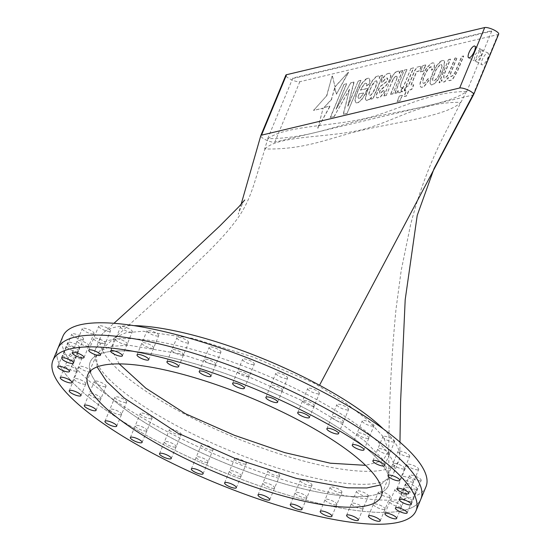 <?xml version="1.0" encoding="UTF-8"?>
<svg xmlns="http://www.w3.org/2000/svg" width="551" height="551" viewBox="0 0 551 551"><rect width="100%" height="100%" fill="white"/><g stroke="black" fill="none" stroke-linecap="round" stroke-linejoin="round"><path stroke-width="0.41" stroke-dasharray="2.75 2.07" d="M482.552 64.839A6.619 2.156 117.8 0 1 481.911 64.784A6.619 2.156 117.8 0 1 482.683 58.75A6.619 2.156 117.8 0 1 487.442 53.027A6.619 2.156 117.8 0 1 488.083 53.082A6.619 2.156 117.8 0 1 487.311 59.115A6.619 2.156 117.8 0 1 482.552 64.839M476.76 61.788C473.674 63.248 478.364 50.451 481.436 49.866C484.756 48.522 479.501 61.044 476.76 61.788L481.911 64.784M480.162 49.191L475.038 54.714L474.315 60.782L475.058 60.886L480.245 55.403L480.865 49.273L480.162 49.191M248.694 376.822A6.35 1.646 22.5 0 1 241.758 375.1A6.35 1.646 22.5 0 1 237.515 371.588A6.35 1.646 22.5 0 1 238.066 371.222A6.35 1.646 22.5 0 1 245.002 372.937A6.35 1.646 22.5 0 1 249.252 376.45A6.35 1.646 22.5 0 1 248.694 376.822M313.774 406.046A6.35 1.646 22.5 0 1 306.838 404.331A6.35 1.646 22.5 0 1 302.595 400.818A6.35 1.646 22.5 0 1 303.146 400.446A6.35 1.646 22.5 0 1 310.089 402.161A6.35 1.646 22.5 0 1 314.332 405.674A6.35 1.646 22.5 0 1 313.774 406.046M342.942 422.135A6.35 1.646 22.5 0 1 336.007 420.413A6.35 1.646 22.5 0 1 331.764 416.9A6.35 1.646 22.5 0 1 332.315 416.535A6.35 1.646 22.5 0 1 339.258 418.25A6.35 1.646 22.5 0 1 343.5 421.763A6.35 1.646 22.5 0 1 342.942 422.135M368.337 438.389A6.35 1.646 22.5 0 1 361.401 436.674A6.35 1.646 22.5 0 1 357.158 433.162A6.35 1.646 22.5 0 1 357.709 432.79A6.35 1.646 22.5 0 1 364.645 434.512A6.35 1.646 22.5 0 1 368.894 438.024A6.35 1.646 22.5 0 1 368.337 438.389M388.978 454.196A6.35 1.646 22.5 0 1 382.043 452.474A6.35 1.646 22.5 0 1 377.8 448.962A6.35 1.646 22.5 0 1 378.351 448.597A6.35 1.646 22.5 0 1 385.287 450.312A6.35 1.646 22.5 0 1 389.536 453.824A6.35 1.646 22.5 0 1 388.978 454.196M404.076 468.935A6.35 1.646 22.5 0 1 397.14 467.22A6.35 1.646 22.5 0 1 392.891 463.708A6.35 1.646 22.5 0 1 393.448 463.336A6.35 1.646 22.5 0 1 400.384 465.051A6.35 1.646 22.5 0 1 404.627 468.564A6.35 1.646 22.5 0 1 404.076 468.935M413.043 482.049A6.35 1.646 22.5 0 1 406.108 480.327A6.35 1.646 22.5 0 1 401.865 476.815A6.35 1.646 22.5 0 1 402.423 476.45A6.35 1.646 22.5 0 1 409.359 478.165A6.35 1.646 22.5 0 1 413.601 481.677A6.35 1.646 22.5 0 1 413.043 482.049M415.544 493.028A6.35 1.646 22.5 0 1 408.608 491.306A6.35 1.646 22.5 0 1 404.365 487.793A6.35 1.646 22.5 0 1 404.923 487.428A6.35 1.646 22.5 0 1 411.859 489.143A6.35 1.646 22.5 0 1 416.101 492.656A6.35 1.646 22.5 0 1 415.544 493.028M411.48 501.451A6.35 1.646 22.5 0 1 404.544 499.736A6.35 1.646 22.5 0 1 400.302 496.224A6.35 1.646 22.5 0 1 400.859 495.852A6.35 1.646 22.5 0 1 407.795 497.574A6.35 1.646 22.5 0 1 412.038 501.079A6.35 1.646 22.5 0 1 411.48 501.451M401.004 507.003A6.35 1.646 22.5 0 1 394.068 505.281A6.35 1.646 22.5 0 1 389.826 501.768A6.35 1.646 22.5 0 1 390.383 501.396A6.35 1.646 22.5 0 1 397.319 503.118A6.35 1.646 22.5 0 1 401.562 506.631A6.35 1.646 22.5 0 1 401.004 507.003M384.522 509.455A6.35 1.646 22.5 0 1 377.587 507.733A6.35 1.646 22.5 0 1 373.344 504.22A6.35 1.646 22.5 0 1 373.902 503.855A6.35 1.646 22.5 0 1 380.837 505.57A6.35 1.646 22.5 0 1 385.08 509.083A6.35 1.646 22.5 0 1 384.522 509.455M362.668 508.725A6.35 1.646 22.5 0 1 355.732 507.003A6.35 1.646 22.5 0 1 351.49 503.49A6.35 1.646 22.5 0 1 352.041 503.118A6.35 1.646 22.5 0 1 358.977 504.84A6.35 1.646 22.5 0 1 363.226 508.353A6.35 1.646 22.5 0 1 362.668 508.725M336.275 504.833A6.35 1.646 22.5 0 1 329.34 503.118A6.35 1.646 22.5 0 1 325.097 499.605A6.35 1.646 22.5 0 1 325.655 499.234A6.35 1.646 22.5 0 1 332.59 500.949A6.35 1.646 22.5 0 1 336.833 504.461A6.35 1.646 22.5 0 1 336.275 504.833M306.37 497.939A6.35 1.646 22.5 0 1 299.434 496.217A6.35 1.646 22.5 0 1 295.184 492.704A6.35 1.646 22.5 0 1 295.742 492.332A6.35 1.646 22.5 0 1 302.678 494.054A6.35 1.646 22.5 0 1 306.921 497.567A6.35 1.646 22.5 0 1 306.37 497.939M274.088 488.296A6.35 1.646 22.5 0 1 267.152 486.581A6.35 1.646 22.5 0 1 262.91 483.069A6.35 1.646 22.5 0 1 263.461 482.697A6.35 1.646 22.5 0 1 270.396 484.412A6.35 1.646 22.5 0 1 274.646 487.924A6.35 1.646 22.5 0 1 274.088 488.296M240.677 476.284A6.35 1.646 22.5 0 1 233.741 474.563A6.35 1.646 22.5 0 1 229.498 471.05A6.35 1.646 22.5 0 1 230.049 470.685A6.35 1.646 22.5 0 1 236.992 472.4A6.35 1.646 22.5 0 1 241.235 475.912A6.35 1.646 22.5 0 1 240.677 476.284M207.424 462.358A6.35 1.646 22.5 0 1 200.481 460.643A6.35 1.646 22.5 0 1 196.239 457.13A6.35 1.646 22.5 0 1 196.797 456.758A6.35 1.646 22.5 0 1 203.732 458.48A6.35 1.646 22.5 0 1 207.975 461.993A6.35 1.646 22.5 0 1 207.424 462.358M175.597 447.061A6.35 1.646 22.5 0 1 168.661 445.339A6.35 1.646 22.5 0 1 164.418 441.826A6.35 1.646 22.5 0 1 164.969 441.454A6.35 1.646 22.5 0 1 171.905 443.176A6.35 1.646 22.5 0 1 176.155 446.689A6.35 1.646 22.5 0 1 175.597 447.061M146.428 430.972A6.35 1.646 22.5 0 1 139.493 429.25A6.35 1.646 22.5 0 1 135.25 425.737A6.35 1.646 22.5 0 1 135.801 425.372A6.35 1.646 22.5 0 1 142.737 427.087A6.35 1.646 22.5 0 1 146.986 430.6A6.35 1.646 22.5 0 1 146.428 430.972M121.034 414.71A6.35 1.646 22.5 0 1 114.098 412.995A6.35 1.646 22.5 0 1 109.856 409.483A6.35 1.646 22.5 0 1 110.407 409.111A6.35 1.646 22.5 0 1 117.342 410.832A6.35 1.646 22.5 0 1 121.592 414.345A6.35 1.646 22.5 0 1 121.034 414.71M100.392 398.91A6.35 1.646 22.5 0 1 93.456 397.188A6.35 1.646 22.5 0 1 89.214 393.676A6.35 1.646 22.5 0 1 89.765 393.311A6.35 1.646 22.5 0 1 96.707 395.026A6.35 1.646 22.5 0 1 100.95 398.538A6.35 1.646 22.5 0 1 100.392 398.91M85.295 384.171A6.35 1.646 22.5 0 1 78.359 382.449A6.35 1.646 22.5 0 1 74.116 378.936A6.35 1.646 22.5 0 1 74.674 378.565A6.35 1.646 22.5 0 1 81.61 380.286A6.35 1.646 22.5 0 1 85.853 383.799A6.35 1.646 22.5 0 1 85.295 384.171M76.327 371.057A6.35 1.646 22.5 0 1 69.392 369.335A6.35 1.646 22.5 0 1 65.142 365.823A6.35 1.646 22.5 0 1 65.7 365.458A6.35 1.646 22.5 0 1 72.636 367.173A6.35 1.646 22.5 0 1 76.878 370.685A6.35 1.646 22.5 0 1 76.327 371.057M73.827 360.078A6.35 1.646 22.5 0 1 66.885 358.357A6.35 1.646 22.5 0 1 62.642 354.844A6.35 1.646 22.5 0 1 63.2 354.479A6.35 1.646 22.5 0 1 70.135 356.194A6.35 1.646 22.5 0 1 74.378 359.707A6.35 1.646 22.5 0 1 73.827 360.078M77.891 351.655A6.35 1.646 22.5 0 1 70.955 349.933A6.35 1.646 22.5 0 1 66.705 346.421A6.35 1.646 22.5 0 1 67.263 346.049A6.35 1.646 22.5 0 1 74.199 347.771A6.35 1.646 22.5 0 1 78.442 351.283A6.35 1.646 22.5 0 1 77.891 351.655M88.367 346.104A6.35 1.646 22.5 0 1 81.424 344.389A6.35 1.646 22.5 0 1 77.181 340.876A6.35 1.646 22.5 0 1 77.739 340.504A6.35 1.646 22.5 0 1 84.675 342.226A6.35 1.646 22.5 0 1 88.918 345.739A6.35 1.646 22.5 0 1 88.367 346.104M104.848 343.652A6.35 1.646 22.5 0 1 97.913 341.93A6.35 1.646 22.5 0 1 93.663 338.417A6.35 1.646 22.5 0 1 94.221 338.052A6.35 1.646 22.5 0 1 101.157 339.767A6.35 1.646 22.5 0 1 105.399 343.28A6.35 1.646 22.5 0 1 104.848 343.652M126.702 344.382A6.35 1.646 22.5 0 1 119.767 342.66A6.35 1.646 22.5 0 1 115.524 339.154A6.35 1.646 22.5 0 1 116.075 338.782A6.35 1.646 22.5 0 1 123.011 340.497A6.35 1.646 22.5 0 1 127.26 344.01A6.35 1.646 22.5 0 1 126.702 344.382M153.095 348.273A6.35 1.646 22.5 0 1 146.153 346.551A6.35 1.646 22.5 0 1 141.91 343.039A6.35 1.646 22.5 0 1 142.468 342.667A6.35 1.646 22.5 0 1 149.404 344.389A6.35 1.646 22.5 0 1 153.646 347.901A6.35 1.646 22.5 0 1 153.095 348.273M183.001 355.168A6.35 1.646 22.5 0 1 176.065 353.446A6.35 1.646 22.5 0 1 171.822 349.94A6.35 1.646 22.5 0 1 172.38 349.568A6.35 1.646 22.5 0 1 179.316 351.283A6.35 1.646 22.5 0 1 183.559 354.796A6.35 1.646 22.5 0 1 183.001 355.168M215.283 364.81A6.35 1.646 22.5 0 1 208.347 363.088A6.35 1.646 22.5 0 1 204.104 359.576A6.35 1.646 22.5 0 1 204.655 359.204A6.35 1.646 22.5 0 1 211.598 360.926A6.35 1.646 22.5 0 1 215.84 364.438A6.35 1.646 22.5 0 1 215.283 364.81M281.947 390.749A6.35 1.646 22.5 0 1 275.011 389.027A6.35 1.646 22.5 0 1 270.768 385.514A6.35 1.646 22.5 0 1 271.326 385.142A6.35 1.646 22.5 0 1 278.262 386.864A6.35 1.646 22.5 0 1 282.505 390.377A6.35 1.646 22.5 0 1 281.947 390.749M97.072 366.938L96.494 355.243L99.456 351.29L110.689 346.379L128.665 345.215L180.329 353.838L243.769 374.549L306.149 402.409L339.216 422.149L365.671 441.73L382.855 459.486L388.91 473.908L388.235 477.82L380.486 484.949M119.223 363.894L111.157 348.762L114.766 337.791L125.78 332.79L143.191 331.22L192.678 338.362L253.522 357.158L314.111 383.186L343.989 401.727L367.854 420.103L383.351 436.853L388.786 450.863L382.855 460.643L365.588 465.34M264.9 148.984C278.076 135.456 327.184 137.867 360.636 130.029C393.765 122.019 420.441 101.577 460.774 102.369C447.605 115.896 394.743 122.536 361.298 130.38C328.162 138.384 305.233 149.776 264.9 148.984L254.211 183.6C246.566 207.417 239.354 216.481 230.304 227.9C224.966 234.43 217.604 242.399 208.223 251.807L178.855 279.942L114.766 337.791M267.986 138.707C284.068 125.993 332.088 126.275 365.444 118.417C398.6 110.448 427.156 91.941 466.47 91.473C450.381 104.187 399.461 110.903 366.105 118.768C332.949 126.73 307.293 138.232 267.986 138.707L264.666 148.777M491.017 30.877L491.685 31.228L293.518 78.387L292.822 78.056L491.017 30.877M403.731 510.405A196.507 50.899 -157.5 0 0 420.923 498.951A196.507 50.899 22.5 0 1 398.339 511.431A196.507 50.899 22.5 0 1 183.566 454.596A196.507 50.899 22.5 0 1 57.827 348.556A196.507 50.899 -157.5 0 0 189.124 457.22A196.507 50.899 -157.5 0 0 403.731 510.405M374.398 494.936A161.436 41.821 -157.5 0 0 388.524 485.534A161.436 41.821 -157.5 0 0 280.652 396.252A161.436 41.821 -157.5 0 0 104.346 352.564A161.436 41.821 -157.5 0 0 90.226 361.973A161.436 41.821 -157.5 0 0 198.091 451.248A161.436 41.821 -157.5 0 0 374.398 494.936M383.358 428.974A161.436 41.821 22.5 0 1 399.847 455.884A161.436 41.821 22.5 0 1 398.993 460.264A161.436 41.821 22.5 0 1 384.867 469.672A161.436 41.821 22.5 0 1 180.156 411.714A161.436 41.821 22.5 0 1 100.688 336.702A161.436 41.821 22.5 0 1 103.808 332.405A161.436 41.821 22.5 0 1 114.815 327.294A161.436 41.821 22.5 0 1 133.865 325.634M473.619 94.593A7.941 2.059 22.5 0 1 472.951 95.006L274.784 142.165A7.941 2.059 22.5 0 1 266.223 140.071A7.941 2.059 22.5 0 1 260.788 135.684M448.424 59.591L450.298 59.115L444.072 74.364L443.603 76.782L443.886 77.815L444.802 78.07L447.068 76.052L448.266 74.123L455.036 57.993L456.91 57.545L450.608 72.973L450.215 74.936L450.387 76.059L451 76.513L453.06 75.218L454.878 72.546L461.648 56.416L463.522 55.968L457.268 71.196L452.784 78.697L451.221 80.088L449.044 80.604L448.328 79.509L448.238 77.471L444.609 81.665L442.529 82.154L441.812 81.107L441.737 79.695L440.642 82.216L439.037 82.712L448.424 59.591M416.907 67.236L421.26 65.927L419.283 70.817L416.522 71.582L410.936 85.068L413.553 84.771L411.618 89.317L408.863 90.082L406.424 95.853L403.952 96.439L406.28 90.701L404.613 90.984L406.431 86.466L408.367 85.674L414.634 70.549L416.907 67.236M404.317 70.197L406.755 69.481L400.811 84.041L400.322 86.514L400.756 87.347L402.251 87.437L400.054 92.616L398.834 92.685L398.077 92.01L397.967 90.392L396.913 92.816L394.736 93.333L404.482 69.908M440.896 61.078L442.914 60.39L443.906 60.748L444.388 61.664L443.886 66.761L441.613 72.877L438.203 79.165L434.353 83.6L431.523 84.875L430.634 84.482L430.049 83.415L430.572 78.524L432.962 72.071L436.495 65.679L440.373 61.375L443.135 60.507L444.134 60.865L444.609 61.781L444.106 66.878L441.84 72.994L438.424 79.282L436.302 82.078L433.141 84.661L431.743 84.992L430.854 84.599L430.269 83.532L430.221 81.238L433.182 72.188L436.716 65.796L441.117 61.195M430.751 63.551L432.81 62.786L433.885 63.145L434.353 64.508L434.036 67.78L431.55 70.149L431.647 67.194L431.04 66.74L429.938 67.008L426.839 70.528L423.299 78.097L422.596 82.154L423.092 83.167L423.967 83.187L425.393 82.195L428.12 78.428L428.905 80.191L424.236 86.032L422.72 87.024L421.04 87.21L420.282 86.528L419.903 84.792L420.193 82.361L422.968 74.454L426.433 68.131L430.751 63.551M386.706 74.068L389.206 73.173L390.198 73.524L390.659 76.217L389.984 78.538L388.531 81.858L385.975 85.488L381.354 88.959L379.777 90.881L379.267 93.016L380.61 93.064L383.641 89.765L384.254 91.893L383.916 92.706L380.156 96.907L377.008 97.899L376.237 97.183L376.147 95.165L378.936 88.401L380.762 85.97L386.072 81.899L387.47 79.282L387.443 78.097L385.831 78.09L381.974 82.636L381.74 82.175L381.526 80.157L382.125 78.993L384.261 76.169L386.706 74.068M498.683 34.086A7.941 2.059 22.5 0 1 497.994 34.555L299.827 81.713A7.941 2.059 22.5 0 1 291.155 79.564A7.941 2.059 22.5 0 1 285.852 75.17M331.991 76.369L332.356 76.1L334.974 86.679L348.328 72.298L336.62 93.773L336.31 94.021L334.712 87.671L331.392 99.407L324.071 107.404L329.753 106.157L329.491 106.791L318.092 127.646L323.148 108.113L313.581 110.393L326.543 95.888L332.136 76.148M366.167 78.862L368.288 78.146L369.149 78.524L369.824 81.004L369.28 83.559L366.505 86.025L366.491 83.442L365.292 83.173L364.032 84.055L360.347 90.04L367.476 88.346L364.301 95.385L361.422 99.662L357.943 102.582L356.49 102.927L355.629 102.548L354.947 100.275L356.029 95.089L359.741 86.652L361.642 83.518L365.657 79.151L368.509 78.263L369.37 78.641L370.045 81.121L369.501 83.676L366.725 86.142L366.711 83.559L365.513 83.291L364.252 84.172L360.568 90.157L367.696 88.463L367.365 89.544L364.521 95.502L361.642 99.779L358.164 102.7L356.711 103.044L355.85 102.665L355.168 100.392L355.443 98.34L358.253 90.15L361.869 83.635L366.387 78.979M375.989 76.61L378.523 75.845L379.226 76.92L379.219 78.49L380.397 75.639L382.566 75.239L372.917 98.526L370.644 99.07L371.436 97.038L369.693 99.008L366.642 100.509L365.719 99.945L365.341 98.34L366.009 94.283L369.218 86.066L372.118 80.894L375.989 76.61L378.744 75.962L379.446 77.037L379.439 78.6L380.617 75.756L382.787 75.349L373.137 98.643L370.871 99.187L371.656 97.155L369.914 99.125L366.863 100.626L365.94 100.062L365.561 98.457L367.421 90.791L372.338 81.011L376.209 76.727M395.825 71.981L398.538 71.072L399.317 73.338L400.336 71.003L402.512 70.487L392.863 93.78L390.494 94.345L396.527 79.564L397.023 77.223L396.692 76.196L395.342 76.396L392.753 79.861L386.244 95.357L383.875 95.922L391.885 76.954L395.039 72.567L396.617 71.403M343.962 84.455L346.524 83.718L336.034 109.07L350.904 82.664L353.825 82.071L347.757 106.088L358.178 81.038L360.747 80.315L347.034 113.43L343.211 114.229L349.513 89.283L334.106 116.495L330.249 117.411L344.086 84.296M410.832 68.655L413.346 67.814L413.181 68.476L403.952 90.75L403.559 91.349L401.252 91.783L410.832 68.655M422.851 65.679L425.586 64.901L422.975 71.21L420.227 71.864L422.975 65.521M399.268 96.136L402.209 95.289L399.95 100.73L397.092 101.412L399.441 95.833M466.47 91.473L447.749 128.011C431.454 158.97 419.056 191.307 410.536 225.028L401.176 270.624L396.052 308.863C391.52 354.906 389.102 402.237 388.786 450.863M481.436 49.866L488.083 53.082M332.577 76.217L332.418 76.63M332.639 76.747L334.974 86.679M335.194 86.796L348.053 72.36M348.549 72.415L347.95 73.076M348.17 73.193L336.62 93.773M336.84 93.89L336.31 94.021M336.53 94.138L334.712 87.671M334.932 87.788L334.574 88.229M334.794 88.346L331.647 98.794M331.867 98.911L331.392 99.407M331.612 99.524L324.071 107.404M324.291 107.521L329.753 106.157M329.973 106.274L329.491 106.791M329.712 106.908L318.092 127.646M318.313 127.763L317.713 128.128M317.934 128.245L317.713 127.756M317.934 127.873L323.148 108.113M323.368 108.23L313.581 110.393M313.801 110.51L313.822 109.807M314.042 109.924L326.543 95.888M326.764 96.005L326.667 95.406M326.888 95.523L331.847 76.589M363.405 93.456L361.146 97.045L360.147 98.002L358.646 98.367L358.226 97.279L358.956 94.076L363.612 92.967L360.919 96.928L359.92 97.885L358.425 98.25L358.005 97.162L358.735 93.959L363.391 92.85L363.405 93.456M376.767 80.859L377.159 82.581L376.726 84.517L374.163 90.681L371.271 94.848L370.031 95.571L369.287 95.33L369.101 93.401L371.098 87.506L374.832 81.596L376.547 80.742L376.918 81.348L375.355 87.568L372.628 92.823L371.05 94.731L369.811 95.454L369.067 95.213L368.881 93.284L369.425 91.115L372.097 84.985L374.611 81.479L376.547 80.742M387.635 73.738L389.426 73.29L390.418 73.641L390.914 74.585L390.886 76.334L388.751 81.975L386.196 85.605L380.527 90.15L379.481 92.251L379.804 93.429L380.831 93.181L383.861 89.882L384.474 92.01L384.143 92.823L380.376 97.024L377.228 98.016L376.457 97.3L376.367 95.282L379.157 88.518L380.982 86.087L386.292 82.016L387.69 79.399L387.663 78.214L386.058 78.208L382.194 82.753L381.747 80.274L384.481 76.286L387.415 73.62M396.837 71.513L398.538 71.072M398.759 71.189L399.179 71.926M399.399 72.043L399.317 73.338M399.537 73.455L400.336 71.003M400.556 71.12L402.512 70.487M402.733 70.604L392.863 93.78M393.083 93.897L390.494 94.345M390.714 94.462L396.527 79.564M396.748 79.681L397.023 77.223M397.243 77.34L396.692 76.196M396.913 76.313L395.342 76.396M395.563 76.513L394.151 77.581M394.378 77.698L392.753 79.861M392.973 79.978L386.244 95.357M386.465 95.475L383.875 95.922M384.095 96.032L390.583 79.606M390.804 79.723L391.885 76.954M392.105 77.071L393.18 74.826M393.407 74.943L395.039 72.567M395.26 72.684L396.045 72.098M431.571 63.289L433.031 62.904L434.112 63.262L434.574 64.625L434.257 67.897L431.777 70.266L431.867 67.305L431.261 66.857L428.74 68.379L425.606 73.207L422.954 80.405L422.817 82.271L423.313 83.284L424.187 83.304L425.613 82.313L428.341 78.538L429.126 80.308L424.456 86.149L422.941 87.134L421.26 87.327L420.503 86.645L420.124 84.909L420.413 82.478L423.189 74.564L426.653 68.248L431.35 63.172M442.067 66.175L441.206 70.08L437.818 77.271L436.254 79.372L433.733 81.038L432.921 80.591L432.749 78.876L436.048 69.991L440.146 64.722L441.654 64.515L442.067 66.175L439.367 73.882L437.597 77.154L434.808 80.363L433.513 80.921L432.7 80.474L432.528 78.759L435.82 69.874L439.925 64.605L441.434 64.398L441.847 66.058M344.313 84.413L346.524 83.718M346.744 83.835L336.034 109.07M336.255 109.188L336.785 107.714M337.005 107.831L350.477 83.263M350.698 83.38L350.904 82.664M351.125 82.781L353.825 82.071M354.052 82.189L353.632 83.105M353.852 83.222L347.757 106.088M347.977 106.198L358.178 81.038M358.398 81.155L360.747 80.315M360.967 80.432L347.034 113.43M347.254 113.547L343.211 114.229M343.431 114.346L349.513 89.283M349.63 89.434L334.98 115.014M335.201 115.131L334.106 116.495M334.326 116.612L330.249 117.411M330.476 117.528L343.838 84.613M404.703 70.025L406.755 69.481M406.975 69.598L400.811 84.041M401.032 84.158L400.322 86.514M400.543 86.631L400.756 87.347M400.976 87.464L402.251 87.437M402.478 87.554L400.605 91.549M400.825 91.666L400.054 92.616M400.274 92.733L398.834 92.685M399.055 92.802L398.077 92.01M398.297 92.127L397.967 90.392M398.187 90.509L396.913 92.816M397.133 92.933L394.736 93.333M394.957 93.45L404.152 70.494M411.211 68.489L413.567 67.931L413.402 68.593L404.172 90.867L403.78 91.466L401.472 91.9L410.991 68.372M417.568 67.008L421.481 66.044L419.504 70.934L416.742 71.699L411.156 85.185L413.78 84.888L411.845 89.434L409.083 90.199L406.645 95.97L404.172 96.556L406.5 90.819L404.833 91.101L406.652 86.583L408.587 85.791L414.855 70.666L417.348 66.891M423.196 65.638L425.586 64.901M425.806 65.018L425.42 65.562M425.641 65.679L423.375 70.494M423.602 70.611L422.975 71.21M423.196 71.327L420.227 71.864M420.447 71.981L422.72 65.844M448.783 59.536L450.518 59.232L444.292 74.481L443.824 76.899L444.106 77.932L445.029 78.187L447.288 76.169L448.486 74.24L455.257 58.11L457.13 57.662L450.828 73.09L450.436 75.053L450.608 76.176L451.221 76.63L453.28 75.335L455.098 72.663L461.869 56.533L463.749 56.085L457.488 71.313L453.005 78.814L451.441 80.205L449.265 80.721L448.548 79.626L448.459 77.588L444.829 81.782L442.756 82.271L442.033 81.224L441.957 79.812L440.862 82.333L439.257 82.829L448.562 59.418M399.661 95.95L402.209 95.289M402.43 95.399L399.95 100.73M400.171 100.847L397.092 101.412M397.312 101.529L399.096 96.439M342.77 422.169A6.35 1.646 22.5 0 1 335.828 420.33A6.35 1.646 22.5 0 1 331.764 416.9A6.35 1.646 22.5 0 1 332.494 416.501A6.35 1.646 22.5 0 1 339.437 418.34A6.35 1.646 22.5 0 1 343.5 421.763A6.35 1.646 22.5 0 1 342.77 422.169M347.853 409.889A6.35 1.646 22.5 0 1 340.911 408.05A6.35 1.646 22.5 0 1 336.847 404.62A6.35 1.646 22.5 0 1 337.577 404.22A6.35 1.646 22.5 0 1 344.52 406.059A6.35 1.646 22.5 0 1 348.583 409.483A6.35 1.646 22.5 0 1 347.853 409.889M368.164 438.424A6.35 1.646 22.5 0 1 361.222 436.592A6.35 1.646 22.5 0 1 357.158 433.162A6.35 1.646 22.5 0 1 357.888 432.755A6.35 1.646 22.5 0 1 364.831 434.594A6.35 1.646 22.5 0 1 368.894 438.024A6.35 1.646 22.5 0 1 368.164 438.424M373.247 426.143A6.35 1.646 22.5 0 1 366.305 424.311A6.35 1.646 22.5 0 1 362.241 420.881A6.35 1.646 22.5 0 1 362.971 420.475A6.35 1.646 22.5 0 1 369.914 422.314A6.35 1.646 22.5 0 1 373.977 425.744A6.35 1.646 22.5 0 1 373.247 426.143M388.806 454.231A6.35 1.646 22.5 0 1 381.864 452.392A6.35 1.646 22.5 0 1 377.8 448.962A6.35 1.646 22.5 0 1 378.53 448.562A6.35 1.646 22.5 0 1 385.473 450.401A6.35 1.646 22.5 0 1 389.536 453.824A6.35 1.646 22.5 0 1 388.806 454.231M393.889 441.95A6.35 1.646 22.5 0 1 386.947 440.111A6.35 1.646 22.5 0 1 382.883 436.681A6.35 1.646 22.5 0 1 383.613 436.282A6.35 1.646 22.5 0 1 390.556 438.121A6.35 1.646 22.5 0 1 394.619 441.544A6.35 1.646 22.5 0 1 393.889 441.95M403.897 468.97A6.35 1.646 22.5 0 1 396.961 467.131A6.35 1.646 22.5 0 1 392.891 463.708A6.35 1.646 22.5 0 1 393.621 463.301A6.35 1.646 22.5 0 1 400.563 465.14A6.35 1.646 22.5 0 1 404.627 468.564A6.35 1.646 22.5 0 1 403.897 468.97M408.987 456.689A6.35 1.646 22.5 0 1 402.044 454.85A6.35 1.646 22.5 0 1 397.98 451.427A6.35 1.646 22.5 0 1 398.71 451.021A6.35 1.646 22.5 0 1 405.653 452.86A6.35 1.646 22.5 0 1 409.717 456.283A6.35 1.646 22.5 0 1 408.987 456.689M412.871 482.084A6.35 1.646 22.5 0 1 405.929 480.245A6.35 1.646 22.5 0 1 401.865 476.815A6.35 1.646 22.5 0 1 402.595 476.415A6.35 1.646 22.5 0 1 409.538 478.254A6.35 1.646 22.5 0 1 413.601 481.677A6.35 1.646 22.5 0 1 412.871 482.084M417.961 469.803A6.35 1.646 22.5 0 1 411.018 467.964A6.35 1.646 22.5 0 1 406.955 464.534A6.35 1.646 22.5 0 1 407.678 464.135A6.35 1.646 22.5 0 1 414.621 465.974A6.35 1.646 22.5 0 1 418.691 469.397A6.35 1.646 22.5 0 1 417.961 469.803M415.371 493.062A6.35 1.646 22.5 0 1 408.429 491.223A6.35 1.646 22.5 0 1 404.365 487.793A6.35 1.646 22.5 0 1 405.095 487.394A6.35 1.646 22.5 0 1 412.038 489.233A6.35 1.646 22.5 0 1 416.101 492.656A6.35 1.646 22.5 0 1 415.371 493.062M420.461 480.782A6.35 1.646 22.5 0 1 413.519 478.943A6.35 1.646 22.5 0 1 409.455 475.513A6.35 1.646 22.5 0 1 410.185 475.114A6.35 1.646 22.5 0 1 417.128 476.952A6.35 1.646 22.5 0 1 421.191 480.376A6.35 1.646 22.5 0 1 420.461 480.782M411.308 501.486A6.35 1.646 22.5 0 1 404.365 499.647A6.35 1.646 22.5 0 1 400.302 496.224A6.35 1.646 22.5 0 1 401.032 495.817A6.35 1.646 22.5 0 1 407.974 497.656A6.35 1.646 22.5 0 1 412.038 501.079A6.35 1.646 22.5 0 1 411.308 501.486M416.391 489.205A6.35 1.646 22.5 0 1 409.455 487.366A6.35 1.646 22.5 0 1 405.384 483.943A6.35 1.646 22.5 0 1 406.115 483.537A6.35 1.646 22.5 0 1 413.057 485.376A6.35 1.646 22.5 0 1 417.121 488.799A6.35 1.646 22.5 0 1 416.391 489.205M400.832 507.03A6.35 1.646 22.5 0 1 393.889 505.198A6.35 1.646 22.5 0 1 389.826 501.768A6.35 1.646 22.5 0 1 390.556 501.362A6.35 1.646 22.5 0 1 397.498 503.201A6.35 1.646 22.5 0 1 401.562 506.631A6.35 1.646 22.5 0 1 400.832 507.03M405.922 494.75A6.35 1.646 22.5 0 1 398.979 492.918A6.35 1.646 22.5 0 1 394.915 489.488A6.35 1.646 22.5 0 1 395.646 489.081A6.35 1.646 22.5 0 1 402.581 490.92A6.35 1.646 22.5 0 1 406.652 494.35A6.35 1.646 22.5 0 1 405.922 494.75M384.35 509.489A6.35 1.646 22.5 0 1 377.407 507.65A6.35 1.646 22.5 0 1 373.344 504.22A6.35 1.646 22.5 0 1 374.074 503.821A6.35 1.646 22.5 0 1 381.017 505.66A6.35 1.646 22.5 0 1 385.08 509.083A6.35 1.646 22.5 0 1 384.35 509.489M389.44 497.209A6.35 1.646 22.5 0 1 382.497 495.37A6.35 1.646 22.5 0 1 378.434 491.94A6.35 1.646 22.5 0 1 379.164 491.54A6.35 1.646 22.5 0 1 386.099 493.379A6.35 1.646 22.5 0 1 390.17 496.802A6.35 1.646 22.5 0 1 389.44 497.209M362.496 508.759A6.35 1.646 22.5 0 1 355.553 506.92A6.35 1.646 22.5 0 1 351.49 503.49A6.35 1.646 22.5 0 1 352.22 503.091A6.35 1.646 22.5 0 1 359.162 504.923A6.35 1.646 22.5 0 1 363.226 508.353A6.35 1.646 22.5 0 1 362.496 508.759M367.579 496.479A6.35 1.646 22.5 0 1 360.636 494.64A6.35 1.646 22.5 0 1 356.573 491.21A6.35 1.646 22.5 0 1 357.303 490.81A6.35 1.646 22.5 0 1 364.245 492.642A6.35 1.646 22.5 0 1 368.309 496.072A6.35 1.646 22.5 0 1 367.579 496.479M336.103 504.868A6.35 1.646 22.5 0 1 329.161 503.029A6.35 1.646 22.5 0 1 325.097 499.605A6.35 1.646 22.5 0 1 325.827 499.199A6.35 1.646 22.5 0 1 332.77 501.038A6.35 1.646 22.5 0 1 336.833 504.461A6.35 1.646 22.5 0 1 336.103 504.868M341.193 492.587A6.35 1.646 22.5 0 1 334.25 490.748A6.35 1.646 22.5 0 1 330.187 487.325A6.35 1.646 22.5 0 1 330.917 486.919A6.35 1.646 22.5 0 1 337.859 488.758A6.35 1.646 22.5 0 1 341.923 492.181A6.35 1.646 22.5 0 1 341.193 492.587M306.191 497.973A6.35 1.646 22.5 0 1 299.255 496.134A6.35 1.646 22.5 0 1 295.184 492.704A6.35 1.646 22.5 0 1 295.915 492.305A6.35 1.646 22.5 0 1 302.857 494.137A6.35 1.646 22.5 0 1 306.921 497.567A6.35 1.646 22.5 0 1 306.191 497.973M311.281 485.693A6.35 1.646 22.5 0 1 304.338 483.854A6.35 1.646 22.5 0 1 300.274 480.424A6.35 1.646 22.5 0 1 301.004 480.024A6.35 1.646 22.5 0 1 307.947 481.856A6.35 1.646 22.5 0 1 312.011 485.286A6.35 1.646 22.5 0 1 311.281 485.693M273.916 488.331A6.35 1.646 22.5 0 1 266.973 486.492A6.35 1.646 22.5 0 1 262.91 483.069A6.35 1.646 22.5 0 1 263.64 482.662A6.35 1.646 22.5 0 1 270.575 484.501A6.35 1.646 22.5 0 1 274.646 487.924A6.35 1.646 22.5 0 1 273.916 488.331M278.999 476.05A6.35 1.646 22.5 0 1 272.056 474.211A6.35 1.646 22.5 0 1 267.993 470.788A6.35 1.646 22.5 0 1 268.723 470.382A6.35 1.646 22.5 0 1 275.665 472.221A6.35 1.646 22.5 0 1 279.729 475.644A6.35 1.646 22.5 0 1 278.999 476.05M240.505 476.319A6.35 1.646 22.5 0 1 233.562 474.48A6.35 1.646 22.5 0 1 229.498 471.05A6.35 1.646 22.5 0 1 230.228 470.65A6.35 1.646 22.5 0 1 237.171 472.489A6.35 1.646 22.5 0 1 241.235 475.912A6.35 1.646 22.5 0 1 240.505 476.319M245.588 464.038A6.35 1.646 22.5 0 1 238.645 462.199A6.35 1.646 22.5 0 1 234.581 458.769A6.35 1.646 22.5 0 1 235.311 458.37A6.35 1.646 22.5 0 1 242.254 460.209A6.35 1.646 22.5 0 1 246.318 463.632A6.35 1.646 22.5 0 1 245.588 464.038M207.245 462.392A6.35 1.646 22.5 0 1 200.302 460.553A6.35 1.646 22.5 0 1 196.239 457.13A6.35 1.646 22.5 0 1 196.969 456.724A6.35 1.646 22.5 0 1 203.911 458.563A6.35 1.646 22.5 0 1 207.975 461.993A6.35 1.646 22.5 0 1 207.245 462.392M212.335 450.112A6.35 1.646 22.5 0 1 205.392 448.273A6.35 1.646 22.5 0 1 201.329 444.85A6.35 1.646 22.5 0 1 202.059 444.443A6.35 1.646 22.5 0 1 209.001 446.282A6.35 1.646 22.5 0 1 213.065 449.706A6.35 1.646 22.5 0 1 212.335 450.112M175.425 447.095A6.35 1.646 22.5 0 1 168.482 445.256A6.35 1.646 22.5 0 1 164.418 441.826A6.35 1.646 22.5 0 1 165.148 441.427A6.35 1.646 22.5 0 1 172.091 443.259A6.35 1.646 22.5 0 1 176.155 446.689A6.35 1.646 22.5 0 1 175.425 447.095M180.508 434.815A6.35 1.646 22.5 0 1 173.565 432.976A6.35 1.646 22.5 0 1 169.501 429.546A6.35 1.646 22.5 0 1 170.231 429.146A6.35 1.646 22.5 0 1 177.174 430.978A6.35 1.646 22.5 0 1 181.238 434.408A6.35 1.646 22.5 0 1 180.508 434.815M146.256 431.006A6.35 1.646 22.5 0 1 139.313 429.167A6.35 1.646 22.5 0 1 135.25 425.737A6.35 1.646 22.5 0 1 135.973 425.338A6.35 1.646 22.5 0 1 142.916 427.177A6.35 1.646 22.5 0 1 146.986 430.6A6.35 1.646 22.5 0 1 146.256 431.006M151.339 418.726A6.35 1.646 22.5 0 1 144.396 416.887A6.35 1.646 22.5 0 1 140.333 413.457A6.35 1.646 22.5 0 1 141.063 413.057A6.35 1.646 22.5 0 1 148.005 414.896A6.35 1.646 22.5 0 1 152.069 418.319A6.35 1.646 22.5 0 1 151.339 418.726M120.862 414.745A6.35 1.646 22.5 0 1 113.919 412.906A6.35 1.646 22.5 0 1 109.856 409.483A6.35 1.646 22.5 0 1 110.586 409.076A6.35 1.646 22.5 0 1 117.528 410.915A6.35 1.646 22.5 0 1 121.592 414.345A6.35 1.646 22.5 0 1 120.862 414.745M125.945 402.464A6.35 1.646 22.5 0 1 119.002 400.625A6.35 1.646 22.5 0 1 114.939 397.202A6.35 1.646 22.5 0 1 115.669 396.796A6.35 1.646 22.5 0 1 122.611 398.635A6.35 1.646 22.5 0 1 126.675 402.065A6.35 1.646 22.5 0 1 125.945 402.464M100.22 398.945A6.35 1.646 22.5 0 1 93.277 397.106A6.35 1.646 22.5 0 1 89.214 393.676A6.35 1.646 22.5 0 1 89.944 393.276A6.35 1.646 22.5 0 1 96.886 395.115A6.35 1.646 22.5 0 1 100.95 398.538A6.35 1.646 22.5 0 1 100.22 398.945M105.303 386.664A6.35 1.646 22.5 0 1 98.36 384.825A6.35 1.646 22.5 0 1 94.297 381.395A6.35 1.646 22.5 0 1 95.027 380.996A6.35 1.646 22.5 0 1 101.969 382.835A6.35 1.646 22.5 0 1 106.033 386.258A6.35 1.646 22.5 0 1 105.303 386.664M85.123 384.205A6.35 1.646 22.5 0 1 78.18 382.366A6.35 1.646 22.5 0 1 74.116 378.936A6.35 1.646 22.5 0 1 74.846 378.537A6.35 1.646 22.5 0 1 81.789 380.369A6.35 1.646 22.5 0 1 85.853 383.799A6.35 1.646 22.5 0 1 85.123 384.205M90.206 371.918A6.35 1.646 22.5 0 1 83.27 370.086A6.35 1.646 22.5 0 1 79.199 366.656A6.35 1.646 22.5 0 1 79.929 366.257A6.35 1.646 22.5 0 1 86.872 368.089A6.35 1.646 22.5 0 1 90.936 371.519A6.35 1.646 22.5 0 1 90.206 371.918M76.148 371.092A6.35 1.646 22.5 0 1 69.206 369.253A6.35 1.646 22.5 0 1 65.142 365.823A6.35 1.646 22.5 0 1 65.872 365.423A6.35 1.646 22.5 0 1 72.815 367.262A6.35 1.646 22.5 0 1 76.878 370.685A6.35 1.646 22.5 0 1 76.148 371.092M81.238 358.811A6.35 1.646 22.5 0 1 74.295 356.972A6.35 1.646 22.5 0 1 70.232 353.542A6.35 1.646 22.5 0 1 70.962 353.143A6.35 1.646 22.5 0 1 77.905 354.982A6.35 1.646 22.5 0 1 81.968 358.405A6.35 1.646 22.5 0 1 81.238 358.811M313.602 406.08A6.35 1.646 22.5 0 1 306.659 404.241A6.35 1.646 22.5 0 1 302.595 400.818A6.35 1.646 22.5 0 1 303.325 400.412A6.35 1.646 22.5 0 1 310.268 402.251A6.35 1.646 22.5 0 1 314.332 405.674A6.35 1.646 22.5 0 1 313.602 406.08M318.685 393.8A6.35 1.646 22.5 0 1 311.742 391.961A6.35 1.646 22.5 0 1 307.678 388.538A6.35 1.646 22.5 0 1 308.408 388.131A6.35 1.646 22.5 0 1 315.351 389.97A6.35 1.646 22.5 0 1 319.415 393.393A6.35 1.646 22.5 0 1 318.685 393.8M73.648 360.113A6.35 1.646 22.5 0 1 66.705 358.274A6.35 1.646 22.5 0 1 62.642 354.844A6.35 1.646 22.5 0 1 63.372 354.445A6.35 1.646 22.5 0 1 70.314 356.277A6.35 1.646 22.5 0 1 74.378 359.707A6.35 1.646 22.5 0 1 73.648 360.113M78.738 347.833A6.35 1.646 22.5 0 1 71.795 345.994A6.35 1.646 22.5 0 1 67.732 342.564A6.35 1.646 22.5 0 1 68.462 342.164A6.35 1.646 22.5 0 1 75.404 343.996A6.35 1.646 22.5 0 1 79.468 347.426A6.35 1.646 22.5 0 1 78.738 347.833M77.712 351.683A6.35 1.646 22.5 0 1 70.776 349.851A6.35 1.646 22.5 0 1 66.705 346.421A6.35 1.646 22.5 0 1 67.436 346.021A6.35 1.646 22.5 0 1 74.378 347.853A6.35 1.646 22.5 0 1 78.442 351.283A6.35 1.646 22.5 0 1 77.712 351.683M82.802 339.402A6.35 1.646 22.5 0 1 75.859 337.57A6.35 1.646 22.5 0 1 71.795 334.14A6.35 1.646 22.5 0 1 72.525 333.741A6.35 1.646 22.5 0 1 79.468 335.573A6.35 1.646 22.5 0 1 83.532 339.003A6.35 1.646 22.5 0 1 82.802 339.402M88.188 346.138A6.35 1.646 22.5 0 1 81.245 344.299A6.35 1.646 22.5 0 1 77.181 340.876A6.35 1.646 22.5 0 1 77.911 340.47A6.35 1.646 22.5 0 1 84.854 342.309A6.35 1.646 22.5 0 1 88.918 345.739A6.35 1.646 22.5 0 1 88.188 346.138M93.277 333.858A6.35 1.646 22.5 0 1 86.335 332.019A6.35 1.646 22.5 0 1 82.271 328.596A6.35 1.646 22.5 0 1 83.001 328.189A6.35 1.646 22.5 0 1 89.944 330.028A6.35 1.646 22.5 0 1 94.007 333.458A6.35 1.646 22.5 0 1 93.277 333.858M104.669 343.686A6.35 1.646 22.5 0 1 97.727 341.847A6.35 1.646 22.5 0 1 93.663 338.417A6.35 1.646 22.5 0 1 94.393 338.018A6.35 1.646 22.5 0 1 101.336 339.857A6.35 1.646 22.5 0 1 105.399 343.28A6.35 1.646 22.5 0 1 104.669 343.686M109.759 331.406A6.35 1.646 22.5 0 1 102.817 329.567A6.35 1.646 22.5 0 1 98.753 326.137A6.35 1.646 22.5 0 1 99.483 325.737A6.35 1.646 22.5 0 1 106.426 327.576A6.35 1.646 22.5 0 1 110.489 330.999A6.35 1.646 22.5 0 1 109.759 331.406M126.53 344.416A6.35 1.646 22.5 0 1 119.588 342.577A6.35 1.646 22.5 0 1 115.524 339.154A6.35 1.646 22.5 0 1 116.254 338.748A6.35 1.646 22.5 0 1 123.197 340.587A6.35 1.646 22.5 0 1 127.26 344.01A6.35 1.646 22.5 0 1 126.53 344.416M131.613 332.136A6.35 1.646 22.5 0 1 124.671 330.297A6.35 1.646 22.5 0 1 120.607 326.874A6.35 1.646 22.5 0 1 121.337 326.467A6.35 1.646 22.5 0 1 128.28 328.306A6.35 1.646 22.5 0 1 132.343 331.73A6.35 1.646 22.5 0 1 131.613 332.136M152.916 348.308A6.35 1.646 22.5 0 1 145.974 346.469A6.35 1.646 22.5 0 1 141.91 343.039A6.35 1.646 22.5 0 1 142.64 342.639A6.35 1.646 22.5 0 1 149.583 344.471A6.35 1.646 22.5 0 1 153.646 347.901A6.35 1.646 22.5 0 1 152.916 348.308M158.006 336.027A6.35 1.646 22.5 0 1 151.064 334.188A6.35 1.646 22.5 0 1 147 330.758A6.35 1.646 22.5 0 1 147.73 330.359A6.35 1.646 22.5 0 1 154.673 332.191A6.35 1.646 22.5 0 1 158.736 335.621A6.35 1.646 22.5 0 1 158.006 336.027M182.829 355.202A6.35 1.646 22.5 0 1 175.886 353.363A6.35 1.646 22.5 0 1 171.822 349.94A6.35 1.646 22.5 0 1 172.553 349.534A6.35 1.646 22.5 0 1 179.495 351.373A6.35 1.646 22.5 0 1 183.559 354.796A6.35 1.646 22.5 0 1 182.829 355.202M187.912 342.922A6.35 1.646 22.5 0 1 180.976 341.083A6.35 1.646 22.5 0 1 176.905 337.66A6.35 1.646 22.5 0 1 177.636 337.253A6.35 1.646 22.5 0 1 184.578 339.092A6.35 1.646 22.5 0 1 188.642 342.515A6.35 1.646 22.5 0 1 187.912 342.922M215.11 364.845A6.35 1.646 22.5 0 1 208.168 363.006A6.35 1.646 22.5 0 1 204.104 359.576A6.35 1.646 22.5 0 1 204.834 359.176A6.35 1.646 22.5 0 1 211.777 361.008A6.35 1.646 22.5 0 1 215.84 364.438A6.35 1.646 22.5 0 1 215.11 364.845M220.193 352.564A6.35 1.646 22.5 0 1 213.251 350.725A6.35 1.646 22.5 0 1 209.187 347.295A6.35 1.646 22.5 0 1 209.917 346.896A6.35 1.646 22.5 0 1 216.86 348.728A6.35 1.646 22.5 0 1 220.923 352.158A6.35 1.646 22.5 0 1 220.193 352.564M248.522 376.856A6.35 1.646 22.5 0 1 241.579 375.017A6.35 1.646 22.5 0 1 237.515 371.588A6.35 1.646 22.5 0 1 238.246 371.188A6.35 1.646 22.5 0 1 245.188 373.027A6.35 1.646 22.5 0 1 249.252 376.45A6.35 1.646 22.5 0 1 248.522 376.856M253.605 364.576A6.35 1.646 22.5 0 1 246.662 362.737A6.35 1.646 22.5 0 1 242.598 359.307A6.35 1.646 22.5 0 1 243.328 358.908A6.35 1.646 22.5 0 1 250.271 360.747A6.35 1.646 22.5 0 1 254.335 364.17A6.35 1.646 22.5 0 1 253.605 364.576M281.775 390.776A6.35 1.646 22.5 0 1 274.832 388.944A6.35 1.646 22.5 0 1 270.768 385.514A6.35 1.646 22.5 0 1 271.498 385.108A6.35 1.646 22.5 0 1 278.441 386.947A6.35 1.646 22.5 0 1 282.505 390.377A6.35 1.646 22.5 0 1 281.775 390.776M286.864 378.496A6.35 1.646 22.5 0 1 279.922 376.664A6.35 1.646 22.5 0 1 275.858 373.234A6.35 1.646 22.5 0 1 276.588 372.827A6.35 1.646 22.5 0 1 283.531 374.666A6.35 1.646 22.5 0 1 287.594 378.096A6.35 1.646 22.5 0 1 286.864 378.496M369.969 495.783A161.436 41.821 22.5 0 1 193.525 449.086A161.436 41.821 22.5 0 1 90.226 361.973A161.436 41.821 22.5 0 1 108.774 351.717A161.436 41.821 22.5 0 1 285.218 398.414A161.436 41.821 22.5 0 1 388.524 485.534A161.436 41.821 22.5 0 1 369.969 495.783M375.059 483.502A161.436 41.821 22.5 0 1 198.615 436.805A161.436 41.821 22.5 0 1 95.309 349.692A161.436 41.821 22.5 0 1 113.864 339.437A161.436 41.821 22.5 0 1 290.308 386.134A161.436 41.821 22.5 0 1 393.607 473.254A161.436 41.821 22.5 0 1 375.059 483.502M426.006 486.671A196.507 50.899 22.5 0 1 403.428 499.151A196.507 50.899 22.5 0 1 188.656 442.315A196.507 50.899 22.5 0 1 62.91 336.275M299.827 81.713L274.784 142.165M497.994 34.555L472.951 95.006M468.625 57.786L474.315 60.782M232.618 383.4L242.598 359.307M297.705 412.623L307.678 388.538M326.874 428.712L336.847 404.62M352.268 444.967L362.241 420.881M372.903 460.774L382.883 436.681M388 475.513L397.98 451.427M396.975 488.627L406.955 464.534M399.475 499.605L409.455 475.513M395.411 508.029L405.384 483.943M384.935 513.573L394.915 489.488M368.454 516.032L378.434 491.94M346.6 515.302L356.573 491.21M320.207 511.411L330.187 487.325M290.294 504.516L300.274 480.424M258.013 494.874L267.993 470.788M224.608 482.862L234.581 458.769M191.349 468.935L201.329 444.85M159.521 453.638L169.501 429.546M130.353 437.549L140.333 413.457M104.966 421.288L114.939 397.202M84.324 405.488L94.297 381.395M69.226 390.749L79.199 366.656M60.252 377.635L70.232 353.542M57.752 366.656L67.732 342.564M61.815 358.233L71.795 334.14M72.291 352.681L82.271 328.596M88.773 350.229L98.753 326.137M110.634 350.959L120.607 326.874M137.02 354.851L147 330.758M166.932 361.745L176.905 337.66M199.214 371.388L209.187 347.295M265.878 397.319L275.858 373.234M96.494 355.243L87.898 374.515M114.787 337.77L99.456 351.29M292.822 78.056L267.752 138.501M393.607 473.254L398.993 460.264M103.808 332.405L113.961 323.306M244.761 199.992C243.893 200.254 241.717 205.006 238.239 214.256L241.138 204.249M399.964 442.171L399.847 455.884M95.309 349.692L100.688 336.702M491.719 31.2L466.697 91.68M388.792 450.649L388.91 473.908M388.235 477.82L381.306 496.024M277.614 402.182L287.594 378.096M210.95 376.243L220.923 352.158M178.669 366.608L188.642 342.515M148.756 359.707L158.736 335.621M122.37 355.822L132.343 331.73M100.509 355.092L110.489 330.999M84.028 357.544L94.007 333.458M73.552 363.088L83.532 339.003M69.488 371.519L79.468 347.426M71.988 382.497L81.968 358.405M80.963 395.604L90.936 371.519M96.06 410.35L106.033 386.258M116.702 426.15L126.675 402.065M142.089 442.412L152.069 418.319M171.258 458.494L181.238 434.408M203.085 473.798L213.065 449.706M236.345 487.725L246.318 463.632M269.749 499.736L279.729 475.644M302.031 509.372L312.011 485.286M331.943 516.273L341.923 492.181M358.336 520.158L368.309 496.072M380.19 520.895L390.17 496.802M396.672 518.436L406.652 494.35M407.148 512.891L417.121 488.799M411.211 504.468L421.191 480.376M408.711 493.489L418.691 469.397M399.737 480.376L409.717 456.283M384.639 465.636L394.619 441.544M364.004 449.83L373.977 425.744M338.61 433.575L348.583 409.483M309.442 417.486L319.415 393.393M244.355 388.262L254.335 364.17M474.797 46.077L480.865 49.273"/><path stroke-width="0.83" d="M469.266 57.834A6.619 2.156 117.8 0 1 468.625 57.786A6.619 2.156 117.8 0 1 469.397 51.746A6.619 2.156 117.8 0 1 474.163 46.029A6.619 2.156 117.8 0 1 474.797 46.077A6.619 2.156 117.8 0 1 474.025 52.118A6.619 2.156 117.8 0 1 469.266 57.834M233.176 383.028A6.35 1.646 -157.5 0 0 232.618 383.4A6.35 1.646 -157.5 0 0 236.868 386.912A6.35 1.646 -157.5 0 0 243.804 388.627A6.35 1.646 -157.5 0 0 244.355 388.262A6.35 1.646 -157.5 0 0 240.112 384.75A6.35 1.646 -157.5 0 0 233.176 383.028M298.256 412.251A6.35 1.646 -157.5 0 0 297.705 412.623A6.35 1.646 -157.5 0 0 301.948 416.136A6.35 1.646 -157.5 0 0 308.884 417.858A6.35 1.646 -157.5 0 0 309.442 417.486A6.35 1.646 -157.5 0 0 305.192 413.973A6.35 1.646 -157.5 0 0 298.256 412.251M327.425 428.341A6.35 1.646 -157.5 0 0 326.874 428.712A6.35 1.646 -157.5 0 0 331.117 432.225A6.35 1.646 -157.5 0 0 338.052 433.94A6.35 1.646 -157.5 0 0 338.61 433.575A6.35 1.646 -157.5 0 0 334.361 430.062A6.35 1.646 -157.5 0 0 327.425 428.341M352.819 444.602A6.35 1.646 -157.5 0 0 352.268 444.967A6.35 1.646 -157.5 0 0 356.511 448.48A6.35 1.646 -157.5 0 0 363.446 450.201A6.35 1.646 -157.5 0 0 364.004 449.83A6.35 1.646 -157.5 0 0 359.755 446.317A6.35 1.646 -157.5 0 0 352.819 444.602M373.461 460.402A6.35 1.646 -157.5 0 0 372.903 460.774A6.35 1.646 -157.5 0 0 377.153 464.286A6.35 1.646 -157.5 0 0 384.088 466.001A6.35 1.646 -157.5 0 0 384.639 465.636A6.35 1.646 -157.5 0 0 380.397 462.124A6.35 1.646 -157.5 0 0 373.461 460.402M388.558 475.141A6.35 1.646 -157.5 0 0 388 475.513A6.35 1.646 -157.5 0 0 392.25 479.026A6.35 1.646 -157.5 0 0 399.186 480.748A6.35 1.646 -157.5 0 0 399.737 480.376A6.35 1.646 -157.5 0 0 395.494 476.863A6.35 1.646 -157.5 0 0 388.558 475.141M397.533 488.255A6.35 1.646 -157.5 0 0 396.975 488.627A6.35 1.646 -157.5 0 0 401.218 492.139A6.35 1.646 -157.5 0 0 408.153 493.854A6.35 1.646 -157.5 0 0 408.711 493.489A6.35 1.646 -157.5 0 0 404.468 489.977A6.35 1.646 -157.5 0 0 397.533 488.255M400.033 499.234A6.35 1.646 -157.5 0 0 399.475 499.605A6.35 1.646 -157.5 0 0 403.718 503.118A6.35 1.646 -157.5 0 0 410.653 504.833A6.35 1.646 -157.5 0 0 411.211 504.468A6.35 1.646 -157.5 0 0 406.969 500.955A6.35 1.646 -157.5 0 0 400.033 499.234M395.962 507.657A6.35 1.646 -157.5 0 0 395.411 508.029A6.35 1.646 -157.5 0 0 399.654 511.542A6.35 1.646 -157.5 0 0 406.59 513.263A6.35 1.646 -157.5 0 0 407.148 512.891A6.35 1.646 -157.5 0 0 402.905 509.379A6.35 1.646 -157.5 0 0 395.962 507.657M385.493 513.208A6.35 1.646 -157.5 0 0 384.935 513.573A6.35 1.646 -157.5 0 0 389.178 517.086A6.35 1.646 -157.5 0 0 396.114 518.808A6.35 1.646 -157.5 0 0 396.672 518.436A6.35 1.646 -157.5 0 0 392.429 514.923A6.35 1.646 -157.5 0 0 385.493 513.208M369.012 515.66A6.35 1.646 -157.5 0 0 368.454 516.032A6.35 1.646 -157.5 0 0 372.696 519.545A6.35 1.646 -157.5 0 0 379.632 521.26A6.35 1.646 -157.5 0 0 380.19 520.895A6.35 1.646 -157.5 0 0 375.947 517.382A6.35 1.646 -157.5 0 0 369.012 515.66M347.151 514.93A6.35 1.646 -157.5 0 0 346.6 515.302A6.35 1.646 -157.5 0 0 350.842 518.815A6.35 1.646 -157.5 0 0 357.778 520.53A6.35 1.646 -157.5 0 0 358.336 520.158A6.35 1.646 -157.5 0 0 354.086 516.645A6.35 1.646 -157.5 0 0 347.151 514.93M320.765 511.039A6.35 1.646 -157.5 0 0 320.207 511.411A6.35 1.646 -157.5 0 0 324.449 514.923A6.35 1.646 -157.5 0 0 331.385 516.645A6.35 1.646 -157.5 0 0 331.943 516.273A6.35 1.646 -157.5 0 0 327.7 512.761A6.35 1.646 -157.5 0 0 320.765 511.039M290.852 504.144A6.35 1.646 -157.5 0 0 290.294 504.516A6.35 1.646 -157.5 0 0 294.537 508.029A6.35 1.646 -157.5 0 0 301.48 509.744A6.35 1.646 -157.5 0 0 302.031 509.372A6.35 1.646 -157.5 0 0 297.788 505.859A6.35 1.646 -157.5 0 0 290.852 504.144M258.571 494.502A6.35 1.646 -157.5 0 0 258.013 494.874A6.35 1.646 -157.5 0 0 262.262 498.386A6.35 1.646 -157.5 0 0 269.198 500.108A6.35 1.646 -157.5 0 0 269.749 499.736A6.35 1.646 -157.5 0 0 265.506 496.224A6.35 1.646 -157.5 0 0 258.571 494.502M225.159 482.49A6.35 1.646 -157.5 0 0 224.608 482.862A6.35 1.646 -157.5 0 0 228.851 486.375A6.35 1.646 -157.5 0 0 235.787 488.09A6.35 1.646 -157.5 0 0 236.345 487.725A6.35 1.646 -157.5 0 0 232.095 484.212A6.35 1.646 -157.5 0 0 225.159 482.49M191.906 468.564A6.35 1.646 -157.5 0 0 191.349 468.935A6.35 1.646 -157.5 0 0 195.591 472.448A6.35 1.646 -157.5 0 0 202.527 474.17A6.35 1.646 -157.5 0 0 203.085 473.798A6.35 1.646 -157.5 0 0 198.842 470.285A6.35 1.646 -157.5 0 0 191.906 468.564M160.079 453.266A6.35 1.646 -157.5 0 0 159.521 453.638A6.35 1.646 -157.5 0 0 163.771 457.151A6.35 1.646 -157.5 0 0 170.707 458.866A6.35 1.646 -157.5 0 0 171.258 458.494A6.35 1.646 -157.5 0 0 167.015 454.981A6.35 1.646 -157.5 0 0 160.079 453.266M130.911 437.177A6.35 1.646 -157.5 0 0 130.353 437.549A6.35 1.646 -157.5 0 0 134.602 441.062A6.35 1.646 -157.5 0 0 141.538 442.777A6.35 1.646 -157.5 0 0 142.089 442.412A6.35 1.646 -157.5 0 0 137.846 438.899A6.35 1.646 -157.5 0 0 130.911 437.177M105.516 420.916A6.35 1.646 -157.5 0 0 104.966 421.288A6.35 1.646 -157.5 0 0 109.208 424.8A6.35 1.646 -157.5 0 0 116.144 426.522A6.35 1.646 -157.5 0 0 116.702 426.15A6.35 1.646 -157.5 0 0 112.452 422.638A6.35 1.646 -157.5 0 0 105.516 420.916M84.875 405.116A6.35 1.646 -157.5 0 0 84.324 405.488A6.35 1.646 -157.5 0 0 88.566 409A6.35 1.646 -157.5 0 0 95.502 410.715A6.35 1.646 -157.5 0 0 96.06 410.35A6.35 1.646 -157.5 0 0 91.81 406.838A6.35 1.646 -157.5 0 0 84.875 405.116M69.777 390.377A6.35 1.646 -157.5 0 0 69.226 390.749A6.35 1.646 -157.5 0 0 73.469 394.261A6.35 1.646 -157.5 0 0 80.405 395.976A6.35 1.646 -157.5 0 0 80.963 395.604A6.35 1.646 -157.5 0 0 76.72 392.092A6.35 1.646 -157.5 0 0 69.777 390.377M60.81 377.263A6.35 1.646 -157.5 0 0 60.252 377.635A6.35 1.646 -157.5 0 0 64.495 381.147A6.35 1.646 -157.5 0 0 71.437 382.862A6.35 1.646 -157.5 0 0 71.988 382.497A6.35 1.646 -157.5 0 0 67.745 378.985A6.35 1.646 -157.5 0 0 60.81 377.263M58.31 366.284A6.35 1.646 -157.5 0 0 57.752 366.656A6.35 1.646 -157.5 0 0 61.994 370.169A6.35 1.646 -157.5 0 0 68.93 371.884A6.35 1.646 -157.5 0 0 69.488 371.519A6.35 1.646 -157.5 0 0 65.245 368.006A6.35 1.646 -157.5 0 0 58.31 366.284M62.373 357.861A6.35 1.646 -157.5 0 0 61.815 358.233A6.35 1.646 -157.5 0 0 66.058 361.738A6.35 1.646 -157.5 0 0 73.001 363.46A6.35 1.646 -157.5 0 0 73.552 363.088A6.35 1.646 -157.5 0 0 69.309 359.576A6.35 1.646 -157.5 0 0 62.373 357.861M72.849 352.309A6.35 1.646 -157.5 0 0 72.291 352.681A6.35 1.646 -157.5 0 0 76.534 356.194A6.35 1.646 -157.5 0 0 83.47 357.916A6.35 1.646 -157.5 0 0 84.028 357.544A6.35 1.646 -157.5 0 0 79.785 354.031A6.35 1.646 -157.5 0 0 72.849 352.309M89.331 349.857A6.35 1.646 -157.5 0 0 88.773 350.229A6.35 1.646 -157.5 0 0 93.016 353.742A6.35 1.646 -157.5 0 0 99.958 355.457A6.35 1.646 -157.5 0 0 100.509 355.092A6.35 1.646 -157.5 0 0 96.267 351.579A6.35 1.646 -157.5 0 0 89.331 349.857M111.185 350.588A6.35 1.646 -157.5 0 0 110.634 350.959A6.35 1.646 -157.5 0 0 114.877 354.472A6.35 1.646 -157.5 0 0 121.812 356.187A6.35 1.646 -157.5 0 0 122.37 355.822A6.35 1.646 -157.5 0 0 118.121 352.309A6.35 1.646 -157.5 0 0 111.185 350.588M137.578 354.479A6.35 1.646 -157.5 0 0 137.02 354.851A6.35 1.646 -157.5 0 0 141.263 358.364A6.35 1.646 -157.5 0 0 148.198 360.078A6.35 1.646 -157.5 0 0 148.756 359.707A6.35 1.646 -157.5 0 0 144.514 356.194A6.35 1.646 -157.5 0 0 137.578 354.479M167.483 361.373A6.35 1.646 -157.5 0 0 166.932 361.745A6.35 1.646 -157.5 0 0 171.175 365.258A6.35 1.646 -157.5 0 0 178.111 366.973A6.35 1.646 -157.5 0 0 178.669 366.608A6.35 1.646 -157.5 0 0 174.426 363.095A6.35 1.646 -157.5 0 0 167.483 361.373M199.765 371.016A6.35 1.646 -157.5 0 0 199.214 371.388A6.35 1.646 -157.5 0 0 203.457 374.9A6.35 1.646 -157.5 0 0 210.392 376.615A6.35 1.646 -157.5 0 0 210.95 376.243A6.35 1.646 -157.5 0 0 206.701 372.731A6.35 1.646 -157.5 0 0 199.765 371.016M266.436 396.954A6.35 1.646 -157.5 0 0 265.878 397.319A6.35 1.646 -157.5 0 0 270.121 400.832A6.35 1.646 -157.5 0 0 277.057 402.554A6.35 1.646 -157.5 0 0 277.614 402.182A6.35 1.646 -157.5 0 0 273.372 398.669A6.35 1.646 -157.5 0 0 266.436 396.954M380.486 484.949L366.876 487.959L347.674 487.814L296.424 478.447L236.103 458.914L177.608 432.996L124.271 398.091L106.667 381.464L97.072 366.938M298.752 420.268A158.791 41.132 -157.5 0 0 87.898 374.515A158.791 41.132 -157.5 0 0 170.211 450.856A158.791 41.132 -157.5 0 0 381.306 496.024A158.791 41.132 -157.5 0 0 298.752 420.268M365.588 465.34L330.318 463.205L284.626 452.591L234.258 435.235L185.57 413.78L145.801 388.159L119.223 363.894M398.841 522.21A196.507 50.899 -157.5 0 0 416.026 510.756A196.507 50.899 -157.5 0 0 284.729 402.092A196.507 50.899 -157.5 0 0 70.122 348.907A196.507 50.899 -157.5 0 0 52.937 360.361A196.507 50.899 -157.5 0 0 184.234 469.032A196.507 50.899 -157.5 0 0 398.841 522.21M52.937 360.361L62.91 336.275A196.507 50.899 22.5 0 1 85.495 323.795A196.507 50.899 22.5 0 1 300.267 380.631A196.507 50.899 22.5 0 1 426.006 486.671L420.923 498.951A196.507 50.899 -157.5 0 0 289.619 390.28A196.507 50.899 -157.5 0 0 75.019 337.102A196.507 50.899 -157.5 0 0 57.827 348.556A196.507 50.899 22.5 0 1 80.405 336.076A196.507 50.899 22.5 0 1 295.178 392.911A196.507 50.899 22.5 0 1 420.923 498.951L416.026 510.756M133.865 325.634A161.436 41.821 22.5 0 1 319.525 385.245A161.436 41.821 22.5 0 1 383.358 428.974M241.138 204.249L260.788 135.684A7.941 2.059 22.5 0 1 260.809 135.629A7.941 2.059 22.5 0 1 261.505 135.167L459.665 88.008A7.941 2.059 22.5 0 1 468.336 90.157A7.941 2.059 22.5 0 1 473.646 94.545A7.941 2.059 22.5 0 1 473.619 94.593L319.525 385.245M260.809 135.629L285.852 75.17A7.941 2.059 22.5 0 1 286.548 74.709L484.708 27.55A7.941 2.059 22.5 0 1 493.379 29.699A7.941 2.059 22.5 0 1 498.683 34.086L473.646 94.545M472.951 95.006L434.064 168.565L417.217 215.413L405.192 299.71L400.591 401.782L399.964 442.171M286.548 74.709L261.505 135.167M484.708 27.55L459.665 88.008M113.961 323.306L172.98 269.873L219.629 226.172L238.741 206.873L244.761 199.992"/></g></svg>
